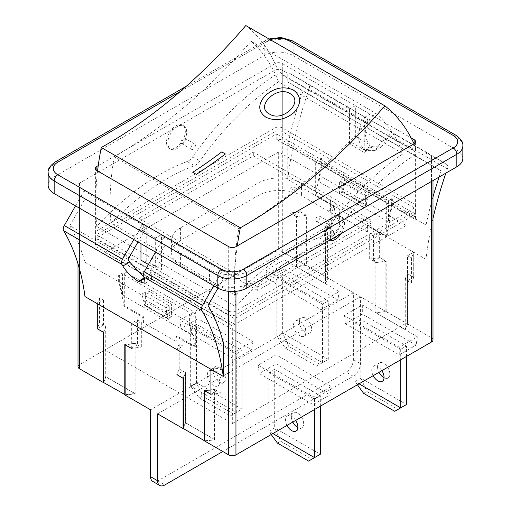 <?xml version="1.0" encoding="UTF-8"?>
<svg xmlns="http://www.w3.org/2000/svg" width="511" height="511" viewBox="0 0 511 511"><rect width="100%" height="100%" fill="white"/><g stroke="black" fill="none" stroke-linecap="round" stroke-linejoin="round"><path stroke-width="0.38" stroke-dasharray="2.56 1.92" d="M439.102 177.042A312.54 180.447 -60 0 1 441.178 170.923L382.911 137.28A312.54 180.447 120 0 0 381.359 141.828L374.889 150.592L366.151 150.611L365.422 150.196C359.124 145.245 357.195 138.277 359.635 129.283A312.54 180.447 -60 0 1 361.188 124.735L346.03 115.678L346.03 107.01L347.02 106.441L288.753 72.798L287.763 73.373L287.763 82.041L302.921 91.099A312.54 180.447 120 0 0 287.763 145.188L287.763 179.495A303.917 175.465 -60 0 1 309.098 89.029A5.123 2.957 120 0 0 308.452 84.571L288.753 72.798M347.02 106.441L366.719 118.213A5.123 2.957 -60 0 1 367.358 122.672A303.917 175.465 120 0 0 366.419 125.367C363.87 134.387 365.748 141.394 372.046 146.37L372.775 146.785L381.557 146.74L388.149 137.913A303.917 175.465 -60 0 1 389.088 135.211A5.123 2.957 120 0 0 388.443 130.759L368.744 118.986L367.754 119.555L367.754 128.223L426.021 161.866L426.021 153.198L427.011 152.623L368.744 118.986M432.989 218.523A303.917 175.465 120 0 0 426.021 259.32L426.021 225.012L392.378 205.588A312.54 180.447 120 0 0 387.083 236.325L368.361 225.517A312.54 180.447 120 0 0 367.575 231.994L334.041 212.633A312.54 180.447 -60 0 1 334.833 206.157L316.111 195.349A312.54 180.447 -60 0 1 321.406 164.612L287.763 145.188M426.021 225.012A312.54 180.447 -60 0 1 432.989 196.927M361.188 124.735L302.921 91.099M322.128 165.027A312.54 180.447 120 0 0 318.941 181.712L388.469 221.851A312.54 180.447 -60 0 1 391.656 205.173L368.84 192.002A312.54 180.447 120 0 0 366.24 205.313L342.338 191.516A312.54 180.447 -60 0 1 344.944 178.198L322.128 165.027L322.128 158.608L321.406 158.193L321.406 164.612M344.772 182.944A312.54 180.447 120 0 0 343.111 191.651L365.563 204.617A312.54 180.447 -60 0 1 367.224 195.905L344.772 182.944L339.585 181.15L339.585 193.695L362.037 206.655L362.037 194.11L339.585 181.15M367.754 128.223L382.911 137.28M441.178 170.923L426.021 161.866M287.763 82.041L346.03 115.678M427.011 152.623L446.71 164.395A5.123 2.957 -60 0 1 447.355 168.854A303.917 175.465 120 0 0 445.867 173.14M287.763 179.495L300.034 186.579L290.037 187.914L293.921 190.156L293.921 215.163L300.078 211.611L300.078 186.604L300.034 211.669L306.204 215.233L306.204 265.49L282.296 251.687A5.123 2.957 0 0 0 275.052 251.687L79.512 364.586A5.123 2.957 0 0 0 78.011 366.674M432.989 339.911A5.123 2.957 0 0 0 431.488 337.822L407.58 324.019L407.58 273.762L413.75 277.32L413.75 252.23L300.078 186.604L293.921 190.156M407.554 280.769L413.706 277.211L407.408 273.577L405.019 279.306L407.554 280.769L407.554 255.762L411.438 258.004L413.75 252.23L426.021 259.32M366.24 205.313L365.652 205.652L341.757 191.855L341.757 178.639L365.652 192.436L365.652 205.652M368.84 192.002L368.84 190.597L365.652 192.436M342.338 191.516L341.757 191.855M368.84 190.597L344.944 176.8L344.944 178.198M344.944 176.8L341.757 178.639M367.224 195.905L362.037 194.11M362.037 206.655L365.563 204.617M387.083 236.325L386.297 236.785L367.575 225.971L367.575 231.994M392.378 205.588L392.378 199.169L386.297 202.682L386.297 236.785M368.361 225.517L367.575 225.971M407.554 255.762L413.706 252.21L413.706 277.211M407.408 273.577L407.408 323.75L405.019 329.48L405.019 279.306M376.045 262.577L386.195 261.332L379.647 257.576L379.647 232.569L373.515 236.114L373.515 261.115L376.045 262.577L376.045 312.758L386.195 311.506L407.408 323.75M376.045 312.758L405.019 329.48M386.195 311.506L386.195 261.332M373.515 261.115L379.647 257.576M411.438 258.004L411.438 283.094L405.268 279.536L405.268 329.793L362.325 304.997L344.216 315.453L399.257 347.231L417.366 336.775L405.268 329.793L407.58 324.019M373.515 236.114L369.677 233.897L369.677 258.988L375.847 262.545L375.847 312.809L385.856 311.474L360.402 296.782L360.402 363.685A10.239 5.915 -60 0 1 353.165 376.23L222.802 451.494M334.041 212.633L334.041 206.616L315.319 195.802L315.319 161.706L321.406 158.193M386.297 202.682L315.319 161.706M334.833 206.157L334.041 206.616M316.111 195.349L315.319 195.802M306.376 215.246L296.457 216.626L296.457 266.806L306.376 265.426L306.376 215.246L300.078 211.611M293.921 215.163L296.457 216.626M327.589 277.671L325.424 283.528L325.424 233.355L327.589 227.497L327.589 277.671L306.376 265.426M296.457 266.806L325.424 283.528M325.424 233.355L327.96 234.817L334.092 231.272L327.589 227.497M327.96 234.817L327.96 209.81L334.092 206.272L334.098 231.336L331.792 237.11A218.765 126.306 -60 0 1 414.108 155.433L415.609 153.198L414.108 151.058L282.296 74.957C279.881 73.814 277.467 73.878 275.052 75.155A218.765 126.306 120 0 0 192.73 156.82A10.239 5.915 -60 0 1 187.179 161.508A218.765 126.306 120 0 0 96.892 226.284L96.764 226.424C95.41 211.088 95.448 194.602 96.892 176.966A257.678 148.771 -60 0 1 97.556 170.949M327.96 209.81L331.792 212.027L331.792 237.11L325.622 233.553L325.622 283.809L327.928 278.035L327.928 227.772L334.098 231.336M331.792 212.027L334.092 206.272M379.686 257.57L385.856 261.217L385.856 311.474M152.719 481.394A10.239 5.915 120 0 0 157.835 480.889L346.139 372.174A10.239 5.915 120 0 0 353.382 359.629L353.382 292.726L327.928 278.035M346.03 107.01L349.543 109.041L349.543 143.91L364.241 152.399L364.241 117.53L367.754 119.555M426.021 153.198L431.488 156.353A5.123 2.957 180 0 1 432.989 158.442A5.123 2.957 180 0 1 431.488 160.531L235.948 273.43A5.123 2.957 180 0 1 228.704 273.43L223.237 270.268L223.237 278.942L217.98 288.147M392.378 199.169L391.656 198.753L391.656 205.173M143.534 276.726L145.578 277.958L151.69 279.453L151.365 274.618A312.54 180.447 120 0 0 149.812 271.858L164.97 245.299L164.97 236.631L161.457 234.606L161.457 269.476L146.759 260.987L146.759 226.118L143.246 224.086L143.246 232.754L84.979 199.118L84.979 190.45L79.512 187.294A5.123 2.957 180 0 1 78.011 185.206A5.123 2.957 180 0 1 79.512 183.11L275.052 70.218A5.123 2.957 180 0 1 282.296 70.218L287.763 73.373M322.128 158.608L318.941 160.448L388.469 200.593L391.656 198.753M349.543 143.91L351.715 142.658L355.337 136.386L355.337 105.694L349.543 109.041M364.241 117.53L370.034 114.183L370.034 144.875L366.419 151.147L364.241 152.399M355.337 136.386L370.034 144.875M370.034 114.183L355.337 105.694M351.715 142.658L366.419 151.147M164.97 236.631L163.98 237.206L222.247 270.843L223.237 270.268M146.759 226.118L140.966 229.465L155.663 237.947L161.457 234.606M84.979 190.45L83.989 191.025L142.256 224.661L143.246 224.086M462.838 158.442A20.485 11.83 0 0 0 456.834 150.081L293.161 55.584A20.485 11.83 0 0 0 264.193 55.584L54.166 176.838A20.485 11.83 0 0 0 48.162 185.206M163.98 237.206L155.497 252.07M213.764 285.706L222.247 270.843M133.773 239.525L142.256 224.661M143.246 232.754L137.989 241.965M84.979 296.572L84.979 262.264A312.54 180.447 120 0 0 69.822 225.677L128.089 259.313M69.822 225.677L84.979 199.118M84.979 262.264L118.622 281.689A312.54 180.447 -60 0 1 123.918 306.313L142.639 317.12A312.54 180.447 -60 0 1 143.425 322.684L176.959 342.044A312.54 180.447 120 0 0 176.167 336.481L194.889 347.288A312.54 180.447 120 0 0 189.594 322.665L223.237 342.089M149.812 271.858L208.079 305.495M122.531 295.109A312.54 180.447 120 0 0 119.344 282.104L142.16 295.275A312.54 180.447 -60 0 1 144.76 305.584L168.662 319.381A312.54 180.447 120 0 0 166.056 309.078L188.872 322.249A312.54 180.447 -60 0 1 192.059 335.248L122.531 295.109L122.531 273.845L119.344 275.685L118.622 275.269L124.703 271.756L195.681 312.732L195.681 346.835L176.959 336.027L176.959 342.044M145.437 305.782A312.54 180.447 120 0 0 143.776 298.986L166.228 311.946A312.54 180.447 -60 0 1 167.889 318.743L145.437 305.782L148.963 303.745L148.963 291.2L171.415 304.16L171.415 316.705L167.889 318.743M223.237 278.942L164.97 245.299M83.989 191.025L75.507 205.888M142.16 295.275L142.16 293.876L166.056 307.673L166.056 309.078M166.056 307.673L169.243 305.834L145.348 292.036L145.348 305.246L169.243 319.049L169.243 305.834M168.662 319.381L169.243 319.049M188.872 322.249L188.872 315.83L192.059 313.99L192.059 335.248M192.059 313.99L122.531 273.845M166.228 311.946L171.415 304.16M171.415 316.705L148.963 303.745M123.918 306.313L124.703 305.859L124.703 271.756M118.622 281.689L118.622 275.269M142.639 317.12L143.425 316.667L124.703 305.859M97.25 303.655L99.562 297.881L103.446 300.129L97.294 303.681M103.592 332.322L105.981 326.593L103.446 325.13L103.446 300.129M103.446 325.13L97.294 328.688M103.592 382.503L105.981 376.773L105.981 326.593M131.314 348.33L131.353 323.322L137.485 319.777L137.485 344.784L134.955 343.322L134.955 393.496L125.144 394.703M134.955 393.496L105.981 376.773M134.955 343.322L124.805 344.567M137.485 344.784L131.353 348.323M99.562 297.881L99.562 322.971L97.294 328.643M103.446 332.239L105.732 326.535L99.562 322.971M105.732 326.535L105.732 376.792L103.592 382.139M137.485 319.777L141.323 321.994L141.323 347.084L135.153 343.52L135.153 393.777L105.732 376.792M143.425 322.684L143.425 316.667M176.167 336.481L176.959 336.027M194.889 347.288L195.681 346.835M195.681 312.732L189.594 316.245L189.594 322.665M210.922 369.287L217.079 365.729L217.079 390.736L210.966 394.268M210.966 369.306L220.963 367.977L217.079 365.729M204.624 390.653L214.543 389.273L214.543 439.447L204.796 440.808M217.079 390.736L214.543 389.273M183.411 428.582L185.576 422.725L185.576 372.545L183.411 378.408M214.543 439.447L185.576 422.725M185.576 372.545L183.04 371.082L176.902 374.646M183.04 371.082L183.04 346.081L176.908 349.62L176.908 374.627M183.04 346.081L179.208 343.865L179.208 368.955L176.927 374.665M179.208 343.865L176.908 349.62M119.344 282.104L119.344 275.685M188.872 315.83L189.594 316.245M146.759 260.987L144.581 262.245L140.966 260.15M140.966 243.677L140.966 229.465M155.663 237.947L155.663 268.639L159.285 270.734L161.457 269.476M148.426 264.462L155.663 268.639M144.581 262.245L159.285 270.734M144.76 305.584L145.348 305.246M142.16 293.876L145.348 292.036M388.469 200.593L388.469 221.851M318.941 181.712L318.941 160.448M98.24 165.609L275.052 63.664C276.259 67.024 278.674 70.627 282.296 74.465L414.108 150.566L415.615 149.321L414.108 143.942A257.678 148.771 120 0 0 414.057 143.834M282.296 74.465L282.296 63.524A5.123 2.957 0 0 0 275.052 63.524M282.296 63.524L411.131 137.913M245.797 25.55A257.678 148.771 120 0 1 275.007 63.556A257.678 148.771 -60 0 1 275.052 63.664M237.296 245.887A257.678 148.771 120 0 0 235.948 257.25C233.923 274.554 233.878 291.034 235.814 306.702L96.764 226.424M235.814 306.702L235.948 306.562A218.765 126.306 -60 0 1 326.229 241.786A10.239 5.915 120 0 0 331.786 237.104L324.542 232.92A218.765 126.306 -60 0 1 403.096 153.734L278.527 81.817A247.433 142.856 120 0 0 251.105 41.289L375.674 113.212A247.433 142.856 -60 0 1 403.096 153.734M278.527 81.817A218.765 126.306 120 0 0 199.973 161.003A10.239 5.915 -60 0 1 194.416 165.692A218.765 126.306 120 0 0 110.97 223.224L235.539 295.141A218.765 126.306 -60 0 1 318.985 237.609A10.239 5.915 120 0 0 324.542 232.92M235.539 295.141A247.433 142.856 -60 0 1 238.79 228.73A446.231 257.633 120 0 0 375.674 113.212M319.899 216.868A3.072 1.776 -60 0 1 318.838 220.241A3.072 1.776 -60 0 1 316.245 221.314A3.072 1.776 -60 0 1 316.245 217.769A3.072 1.776 -60 0 1 319.318 215.993A3.072 1.776 -60 0 1 319.899 216.868M329.965 222.681A3.072 1.776 -60 0 1 328.905 226.054A3.072 1.776 -60 0 1 326.312 227.127A3.072 1.776 -60 0 1 326.312 223.575A3.072 1.776 -60 0 1 329.384 221.806A3.072 1.776 -60 0 1 329.965 222.681M251.105 41.289A446.231 257.633 -60 0 1 114.221 156.813L238.79 228.73M114.221 156.813A247.433 142.856 120 0 0 110.97 223.224M195.336 144.945A3.072 1.776 120 0 0 194.755 144.076A3.072 1.776 120 0 0 191.682 145.846A3.072 1.776 120 0 0 191.682 149.397A3.072 1.776 120 0 0 194.269 148.318A3.072 1.776 120 0 0 195.336 144.945M185.269 139.139A3.072 1.776 -60 0 1 184.203 142.512A3.072 1.776 -60 0 1 181.616 143.585A3.072 1.776 -60 0 1 181.616 140.033A3.072 1.776 -60 0 1 184.688 138.264A3.072 1.776 -60 0 1 185.269 139.139M414.108 208.201L235.948 311.058A5.123 2.957 180 0 1 228.704 311.058L96.892 234.958A5.123 2.957 180 0 1 95.391 232.869A5.123 2.957 180 0 1 96.892 230.78L275.052 127.922A5.123 2.957 180 0 1 282.296 127.922L414.108 204.017A5.123 2.957 180 0 1 415.609 206.112A5.123 2.957 180 0 1 414.108 208.201L414.108 155.433M257.672 286.812L138.896 218.235L253.328 152.169L372.104 220.746L257.672 286.812L257.672 290.491L372.104 224.425L253.328 155.849L138.896 221.915L257.672 290.491M138.896 221.915L138.896 218.235M253.328 155.849L253.328 152.169M372.104 224.425L372.104 220.746M414.108 207.696L282.296 131.602A5.123 2.957 0 0 0 275.052 131.602L96.892 234.46A5.123 2.957 0 0 0 95.391 236.548A5.123 2.957 0 0 0 96.892 238.643L228.704 314.738A5.123 2.957 0 0 0 235.948 314.738L414.108 211.88A5.123 2.957 0 0 0 415.609 209.791A5.123 2.957 0 0 0 414.108 207.696L414.108 216.313L282.296 140.212A5.123 2.957 0 0 0 276.802 139.548L276.802 134.112A5.123 2.957 0 0 0 275.052 134.776L96.892 237.634A5.123 2.957 0 0 0 95.749 238.65L95.749 244.086A5.123 2.957 0 0 0 95.391 245.165A5.123 2.957 0 0 0 96.892 247.254L228.704 323.354A5.123 2.957 0 0 0 234.198 324.012L234.198 318.577A5.123 2.957 0 0 0 235.948 317.919L414.108 215.061A5.123 2.957 0 0 0 415.251 214.045L415.251 219.481A5.123 2.957 0 0 0 415.609 218.401A5.123 2.957 0 0 0 414.108 216.313M95.749 238.65L234.198 318.577M95.749 244.086L234.198 324.012M415.251 214.045L276.802 134.112M330.419 224.904L253.002 269.604A30.724 17.738 180 0 1 209.548 269.604L180.581 252.875A30.724 17.738 180 0 1 171.581 240.336A30.724 17.738 180 0 1 180.581 227.791L257.998 183.091A30.724 17.738 180 0 1 301.452 183.091L330.419 199.814A30.724 17.738 180 0 1 339.419 212.359A30.724 17.738 180 0 1 330.419 224.904L330.419 237.449A30.724 17.738 0 0 0 339.419 224.904A30.724 17.738 0 0 0 330.419 212.359L301.452 195.636A30.724 17.738 0 0 0 257.998 195.636L180.581 240.336A30.724 17.738 0 0 0 171.581 252.875A30.724 17.738 0 0 0 180.581 265.42L209.548 282.149A30.724 17.738 0 0 0 253.002 282.149L330.419 237.449M415.251 219.481L276.802 139.548M353.382 292.726L150.598 409.803M177.285 126.664A13.318 7.684 120 0 0 168.585 138.398A13.318 7.684 120 0 0 170.623 149.065A13.318 7.684 120 0 0 183.941 141.381A13.318 7.684 120 0 0 183.941 126.006A13.318 7.684 120 0 0 177.285 126.664M175.905 125.872A13.318 7.684 -60 0 1 182.568 125.208A13.318 7.684 -60 0 1 182.568 140.582A13.318 7.684 -60 0 1 169.25 148.273A13.318 7.684 -60 0 1 167.212 137.606A13.318 7.684 -60 0 1 175.905 125.872M204.796 441.095L214.799 439.76L185.378 422.776L183.411 427.701M157.618 413.859L360.402 296.782M331.179 386.533L276.138 354.755L258.036 365.212L313.077 396.99L331.179 386.533L329.914 394.894L276.138 363.851L259.301 373.573L313.077 404.616L329.914 394.894M306.204 265.49L296.201 266.825L284.11 259.844L266.001 270.293L321.042 302.071L339.151 291.621L296.201 266.825L296.201 216.562L306.204 215.233M125.144 395.112L135.153 393.777M197.923 309.596L179.821 320.052L234.862 351.83L252.964 341.374L197.923 309.596L197.923 318.692L181.086 328.413L234.862 359.463L251.699 349.741L197.923 318.692M343.111 191.651L339.585 193.695M148.963 291.2L143.776 298.986M375.847 262.545L385.856 261.217M407.58 273.762L405.268 279.536M327.928 227.772L325.622 233.553M413.75 277.32L411.438 283.094M296.201 216.562L290.037 213.004L300.034 211.669M183.098 378.223L185.378 372.519L185.378 422.776M210.966 394.396L220.963 393.061L214.799 389.503L204.911 390.819M214.799 389.503L214.799 439.76M135.153 343.52L125.265 344.836M276.138 354.755L276.138 363.851M258.036 365.212L259.301 373.573M313.077 396.99L313.077 404.616M268.901 372.736L314.527 399.078L320.32 395.731L274.694 369.389L268.901 372.736L268.901 431.278L271.239 434.522M314.527 399.078L314.527 409.535M320.32 406.188L320.32 395.731M272.88 433.577L268.901 431.278L274.694 427.931L320.32 454.273L311.799 459.191L280.66 441.21L274.694 427.931L274.694 369.389M287.01 425.414A8.706 5.027 60 0 1 285.553 419.985A8.706 5.027 60 0 1 287.361 415.999A8.706 5.027 60 0 1 295.684 420.406M297.856 427.496A8.706 5.027 -120 0 0 301.86 427.733A8.706 5.027 -120 0 0 301.86 417.679A8.706 5.027 -120 0 0 293.154 412.658A8.706 5.027 -120 0 0 291.347 416.644A8.706 5.027 -120 0 0 292.803 422.073M277.416 443.082L280.66 441.21M308.561 461.063L311.799 459.191M179.821 320.052L181.086 328.413M234.862 351.83L234.862 359.463M252.964 341.374L251.699 349.741M190.68 327.577L236.306 353.919L242.099 350.578L196.473 324.236L190.68 327.577L190.68 386.118L199.201 397.922L230.34 415.903L236.306 412.46L190.68 386.118L196.473 382.771L242.099 409.113L236.306 412.46L236.306 353.919M230.34 415.903L242.099 409.113L242.099 350.578M207.338 374.825A8.706 5.027 60 0 1 209.14 370.845A8.706 5.027 60 0 1 217.846 375.866A8.706 5.027 60 0 1 217.846 385.92A8.706 5.027 60 0 1 211.139 383.589A8.706 5.027 60 0 1 207.338 374.825M213.132 371.484A8.706 5.027 -120 0 0 216.932 380.241A8.706 5.027 -120 0 0 223.639 382.579A8.706 5.027 -120 0 0 223.639 372.525A8.706 5.027 -120 0 0 214.933 367.498A8.706 5.027 -120 0 0 213.132 371.484M199.201 397.922L202.439 396.057L196.473 382.771L196.473 324.236M233.584 414.031L202.439 396.057M345.487 323.814L399.257 354.864L416.101 345.142L362.325 314.093L345.487 323.814L344.216 315.453M399.257 347.231L399.257 354.864M417.366 336.775L416.101 345.142M362.325 304.997L362.325 314.093M355.081 322.978L400.707 349.32L406.5 345.979L360.875 319.637L355.081 322.978L355.081 381.519L357.425 384.764M400.707 349.32L400.707 359.776M406.5 356.429L406.5 345.979M359.067 383.818L355.081 381.519L360.875 378.172L406.5 404.514L397.98 409.432L366.841 391.452L360.875 378.172L360.875 319.637M373.196 375.662A8.706 5.027 60 0 1 371.74 370.226A8.706 5.027 60 0 1 373.541 366.24A8.706 5.027 60 0 1 381.87 370.647M384.042 377.738A8.706 5.027 -120 0 0 388.041 377.974A8.706 5.027 -120 0 0 388.041 367.926A8.706 5.027 -120 0 0 379.334 362.899A8.706 5.027 -120 0 0 377.533 366.885A8.706 5.027 -120 0 0 378.99 372.315M363.602 393.323L366.841 391.452M394.741 411.304L397.98 409.432M337.88 299.983L284.11 268.933L267.266 278.655L321.042 309.704L337.88 299.983L339.151 291.621M284.11 259.844L284.11 268.933M266.001 270.293L267.266 278.655M321.042 302.071L321.042 309.704M276.866 277.818L322.492 304.166L328.286 300.819L282.66 274.477L276.866 277.818L276.866 336.359L285.387 348.17L316.526 366.144L322.492 362.701L276.866 336.359L282.66 333.012L328.286 359.354L322.492 362.701L322.492 304.166M316.526 366.144L328.286 359.354L328.286 300.819M293.525 325.073A8.706 5.027 60 0 1 295.326 321.087A8.706 5.027 60 0 1 304.032 326.114A8.706 5.027 60 0 1 304.032 336.161A8.706 5.027 60 0 1 297.325 333.83A8.706 5.027 60 0 1 293.525 325.073M299.318 321.726A8.706 5.027 -120 0 0 303.119 330.489A8.706 5.027 -120 0 0 309.826 332.821A8.706 5.027 -120 0 0 309.826 322.767A8.706 5.027 -120 0 0 301.12 317.74A8.706 5.027 -120 0 0 299.318 321.726M285.387 348.17L288.626 346.298L282.66 333.012L282.66 274.477M319.765 364.279L288.626 346.298M290.037 187.914L290.037 213.004M369.677 233.897L379.647 232.569M369.677 258.988L379.686 257.653M141.323 321.994L131.353 323.322M131.314 348.413L141.323 347.084M220.963 367.977L220.963 393.061M185.378 372.519L179.208 368.955M406.143 225.511L278.674 151.92L104.857 252.274L232.326 325.865L406.143 225.511L406.143 323.188L278.674 249.598L104.857 349.946L232.326 423.536L232.326 325.865M104.857 349.946L104.857 252.274M232.326 423.536L406.143 323.188M278.674 151.92L278.674 249.598M333.715 216.983A13.318 7.684 -60 0 1 340.377 216.319A13.318 7.684 -60 0 1 340.377 231.694A13.318 7.684 -60 0 1 327.059 239.384A13.318 7.684 -60 0 1 325.022 228.711A13.318 7.684 -60 0 1 333.715 216.983M329.167 240.515A13.318 7.684 -60 0 1 328.432 240.176A13.318 7.684 -60 0 1 326.395 229.509A13.318 7.684 -60 0 1 335.095 217.775A13.318 7.684 -60 0 1 341.75 217.118A13.318 7.684 -60 0 1 341.022 233.668M366.719 118.213L308.452 84.571M381.359 141.828L388.149 137.913M366.151 150.611L372.775 146.785M365.422 150.196L372.046 146.37M359.635 129.283L366.419 125.367M446.71 164.395L388.443 130.759M367.358 122.672L309.098 89.029M447.355 168.854L389.088 135.211M353.382 359.629L360.402 363.685M431.488 337.822L431.488 156.353M282.296 70.218L282.296 251.687M144.849 277.543L144.217 277.907M145.578 277.958L151.365 274.618M79.512 269.01L79.512 187.294M228.704 273.43L228.704 291.34M462.838 145.897A20.485 11.83 0 0 0 456.834 137.536A5.123 2.957 120 0 0 455.774 135.191M456.834 150.081L456.834 137.536L293.161 43.039A20.485 11.83 0 0 0 264.193 43.039L54.166 164.293A20.485 11.83 0 0 0 48.162 172.661M55.226 161.949A5.123 2.957 -120 0 0 54.166 164.293L54.166 176.838M180.428 91.399L267.809 40.95A5.123 2.957 -120 0 0 265.254 40.695A5.123 2.957 -120 0 0 264.193 43.039L264.193 55.584M292.1 40.695A5.123 2.957 -60 0 1 293.161 43.039L293.161 55.584M267.809 40.95A15.362 8.872 180 0 1 270.389 39.749M318.985 237.609L326.229 241.786M187.179 161.508L194.416 165.692M192.73 156.82L199.973 161.003M414.108 143.942L414.108 150.566M235.948 246.666L235.948 257.25M235.948 306.562L235.948 311.058M414.108 151.058L414.108 204.017M96.892 230.78L96.892 226.284M96.892 176.966L96.892 234.958M282.296 127.922L282.296 74.957M275.052 75.155L275.052 127.922M96.892 238.643L96.892 247.254M228.704 323.354L228.704 314.738M96.892 237.634L96.892 234.46M275.052 131.602L275.052 134.776M282.296 140.212L282.296 131.602M228.704 311.058L228.704 246.666M235.948 314.738L235.948 317.919M414.108 215.061L414.108 211.88M353.165 376.23L346.139 372.174M157.835 480.889L164.861 484.945M275.052 251.687L275.052 70.218M79.512 183.11L79.512 364.586M431.488 160.531L431.488 181.437M235.948 291.34L235.948 273.43M253.002 269.604L253.002 282.149M330.419 199.814L330.419 212.359M301.452 183.091L301.452 195.636M257.998 183.091L257.998 195.636M180.581 227.791L180.581 240.336M180.581 252.875L180.581 265.42M209.548 269.604L209.548 282.149M374.889 150.592L381.557 146.74M151.69 279.453L145.022 283.305M186.234 86.314L265.254 40.695L269.048 38.97M316.245 221.314L326.312 227.127M319.318 215.993L329.384 221.806M181.616 143.585L191.682 149.397M184.688 138.264L194.755 144.076M415.609 149.321L415.609 141.719M415.609 206.112L415.609 153.249M95.391 232.869L95.391 168.477M95.391 245.165L95.391 236.548M415.609 218.401L415.609 209.791M169.25 148.273L170.623 149.065M182.568 125.208L183.941 126.006M432.989 180.575L432.989 158.442M78.011 263.823L78.011 185.206M296.067 431.08L301.86 427.733M287.361 415.999L293.154 412.658M217.846 385.92L223.639 382.579M209.14 370.845L214.933 367.498M382.247 381.321L388.041 377.974M373.541 366.24L379.334 362.899M304.032 336.161L309.826 332.821M295.326 321.087L301.12 317.74M339.419 212.359L339.419 224.904M171.581 240.336L171.581 252.875M327.059 239.384L328.432 240.176M340.377 216.319L341.75 217.118"/><path stroke-width="0.77" d="M432.989 196.927A312.54 180.447 -60 0 1 439.102 177.042M445.867 173.14A303.917 175.465 120 0 0 432.989 218.523M57.788 174.749A15.362 8.872 180 0 1 57.788 162.204A5.123 2.957 -120 0 0 55.226 161.949C49.899 165.781 47.549 169.352 48.162 172.661L48.162 185.206A20.485 11.83 0 0 0 54.166 193.567L217.839 288.063A20.485 11.83 0 0 0 246.807 288.063L456.834 166.803A20.485 11.83 0 0 0 462.838 158.442L462.838 145.897A20.485 11.83 0 0 1 456.834 154.258A5.123 2.957 -120 0 0 453.212 147.986L243.191 269.246A15.362 8.872 180 0 1 221.461 269.246L57.788 174.749A5.123 2.957 120 0 0 54.166 181.022L217.839 275.518A5.123 2.957 -60 0 1 221.461 269.246M155.497 252.07L144.281 271.718A5.123 2.957 120 0 0 143.642 276.924A303.917 175.465 -60 0 1 144.581 278.533L145.022 283.305L138.226 281.363C131.321 276.738 126.198 271.609 122.851 265.988A303.917 175.465 120 0 0 121.912 264.379A5.123 2.957 -60 0 1 122.557 259.179L133.773 239.525M217.98 288.147L208.079 305.495A312.54 180.447 -60 0 1 223.237 342.089L223.237 376.396A303.917 175.465 120 0 0 201.902 310.56A5.123 2.957 -60 0 1 202.548 305.361L213.764 285.706M137.989 241.965L128.089 259.313A312.54 180.447 -60 0 1 129.641 262.073L143.534 276.726M75.507 205.888L64.29 225.536A5.123 2.957 120 0 0 63.645 230.742A303.917 175.465 -60 0 1 84.979 296.572L210.966 369.306L210.966 394.396L204.796 390.838L204.796 441.095L228.704 454.899A5.123 2.957 0 0 0 235.948 454.899L431.488 342.006A5.123 2.957 0 0 0 432.989 339.911L432.989 180.575M223.237 376.396L210.966 369.306M125.144 394.703L103.592 382.503L103.592 332.322L97.294 328.688L97.294 303.681M124.805 394.748L124.805 344.567L131.314 348.33L125.144 344.848L125.144 395.112L150.598 409.803L150.598 476.706A10.239 5.915 120 0 0 152.719 481.394L159.739 485.45A10.239 5.915 -60 0 1 157.618 480.762L157.618 413.859L183.072 428.55L183.072 378.293L176.902 374.646L183.411 378.408L183.411 428.582L204.624 440.827L204.624 390.653L210.922 394.288L210.922 369.287M78.011 263.823L78.011 366.674A5.123 2.957 0 0 0 79.512 368.763L103.42 382.567L103.42 332.31L97.25 328.745L97.25 303.655M148.426 264.462L140.966 260.15L140.966 243.677M411.131 137.913L414.108 139.624L414.108 143.808L235.948 246.666A5.123 2.957 0 0 1 228.704 246.666L96.892 170.565L96.892 166.388A5.123 2.957 0 0 0 95.391 168.477A5.123 2.957 0 0 0 96.892 170.565M96.892 166.388L98.24 165.609A257.678 148.771 120 0 1 101.28 147.513L240.33 227.797A435.985 251.719 120 0 0 384.853 105.828A257.678 148.771 -60 0 1 414.057 143.834M414.108 143.808A5.123 2.957 0 0 0 415.609 141.719A5.123 2.957 0 0 0 414.108 139.624M237.296 245.887A257.678 148.771 -60 0 1 240.33 227.797M101.28 147.513A435.985 251.719 -60 0 0 245.797 25.55L384.853 105.828M97.556 170.949A257.678 148.771 -60 0 1 98.24 165.609M222.802 451.494L164.861 484.945A10.239 5.915 -60 0 1 159.739 485.45M183.411 427.701L183.072 428.55M103.592 382.139L103.42 382.567M314.527 409.535L314.527 457.62L272.88 433.577M320.32 406.188L320.32 454.273L314.527 457.62L308.561 461.063L277.416 443.082L271.239 434.522M295.684 420.406A8.706 5.027 60 0 1 296.067 431.08A8.706 5.027 60 0 1 287.01 425.414M292.803 422.073A8.706 5.027 -120 0 0 297.856 427.496M400.707 359.776L400.707 407.861L359.067 383.818M406.5 356.429L406.5 404.514L400.707 407.861L394.741 411.304L363.602 393.323L357.425 384.764M381.87 370.647A8.706 5.027 60 0 1 382.247 381.321A8.706 5.027 60 0 1 373.196 375.662M378.99 372.315A8.706 5.027 -120 0 0 384.042 377.738M341.022 233.668A13.318 7.684 -60 0 1 329.167 240.515M144.281 271.718L202.548 305.361M129.641 262.073L122.851 265.988M144.217 277.907L138.226 281.363M144.581 278.533L138.954 281.785M64.29 225.536L122.557 259.179M143.642 276.924L201.902 310.56M63.645 230.742L121.912 264.379M157.618 480.762L150.598 476.706M79.512 368.763L79.512 269.01M228.704 291.34L228.704 454.899M456.834 166.803L456.834 154.258L246.807 275.518A5.123 2.957 -120 0 0 243.191 269.246M270.389 39.749A15.362 8.872 180 0 1 289.539 40.95A5.123 2.957 -60 0 1 292.1 40.695L455.774 135.191A5.123 2.957 120 0 0 453.212 135.447A15.362 8.872 180 0 1 453.212 147.986M217.839 288.063L217.839 275.518A20.485 11.83 0 0 0 246.807 275.518L246.807 288.063M48.162 172.661A20.485 11.83 0 0 0 54.166 181.022L54.166 193.567M57.788 162.204L180.428 91.399M289.539 40.95L453.212 135.447M196.377 174.372L192.756 172.284A435.985 251.719 120 0 0 221.755 151.888L225.377 153.977A435.985 251.719 -60 0 1 196.371 174.366M265.912 117.23C257.959 111.43 257.736 104.218 265.235 95.602C274.362 87.732 283.739 85.867 293.371 90.013C301.375 96.049 301.656 103.49 294.202 112.331C285.017 119.97 275.582 121.605 265.912 117.23M269.38 113.985C282.883 122.876 304.639 101.274 289.973 93.57C276.617 85.094 254.81 106.665 269.38 113.985M431.488 181.437L431.488 342.006M235.948 454.899L235.948 291.34M455.774 135.191C461.101 139.024 463.451 142.595 462.838 145.897M55.226 161.949L186.234 86.314M292.1 40.695L280.98 37.495L269.048 38.97"/></g></svg>
